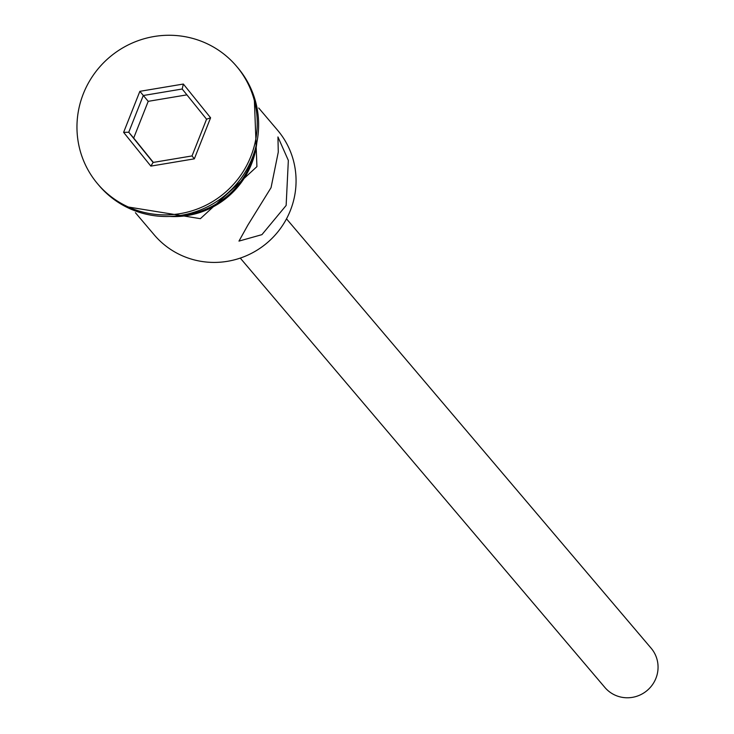 <?xml version="1.0" encoding="UTF-8"?>
<svg xmlns="http://www.w3.org/2000/svg" width="734" height="734" viewBox="0 0 734 734"><rect width="100%" height="100%" fill="white"/><g stroke="black" fill="none" stroke-linecap="round" stroke-linejoin="round"><path stroke-width="1.1" d="M135.414 212.713L154.287 234.935A80.878 79.079 -40.3 0 0 290.389 210.447A80.878 79.079 -40.3 0 0 277.59 130.23L258.717 108.008M286.508 218.833L651.131 648.205A30.333 29.654 139.7 0 1 655.93 678.289A30.333 29.654 139.7 0 1 604.889 687.474L240.275 258.102M271.048 187.675L247.991 224.898L238.972 241.101L261.919 234.651L286.141 205.447L288.343 160.416L277.947 136.946L278.278 152.103L271.048 187.675M97.75 183.977L99.118 185.592A90.988 88.97 -40.3 0 0 252.239 158.039A90.988 88.97 -40.3 0 0 237.834 67.803L236.458 66.179A90.988 88.97 -40.3 0 0 83.346 93.732A90.988 88.97 -40.3 0 0 97.75 183.977A90.988 88.97 -40.3 0 0 250.863 156.425A90.988 88.97 -40.3 0 0 236.458 66.179M181.463 215.273A80.878 79.079 -40.3 0 0 250.615 163.609A80.878 79.079 -40.3 0 0 253.771 153.865M150.855 166.113L123.615 132.359L139.864 91.328L183.353 84.043L210.594 117.798L194.345 158.838L150.855 166.113L153.112 162.443L192.024 155.929L206.566 119.211L182.188 89.007L143.277 95.521L128.744 132.239L153.112 162.443M186.913 94.86L148.213 101.338L133.68 138.056L128.744 132.239L123.615 132.359M133.68 138.056L153.333 162.407M148.213 101.338L139.864 91.328M194.345 158.838L192.024 155.929M206.566 119.211L210.594 117.798M182.188 89.007L183.353 84.043M169.829 216.457A81.887 80.07 -40.3 0 0 251.542 163.957A81.887 80.07 -40.3 0 0 256.827 142.579M254.258 97.182L256.928 166.618L200.391 218.668L125.459 206.557"/></g></svg>
